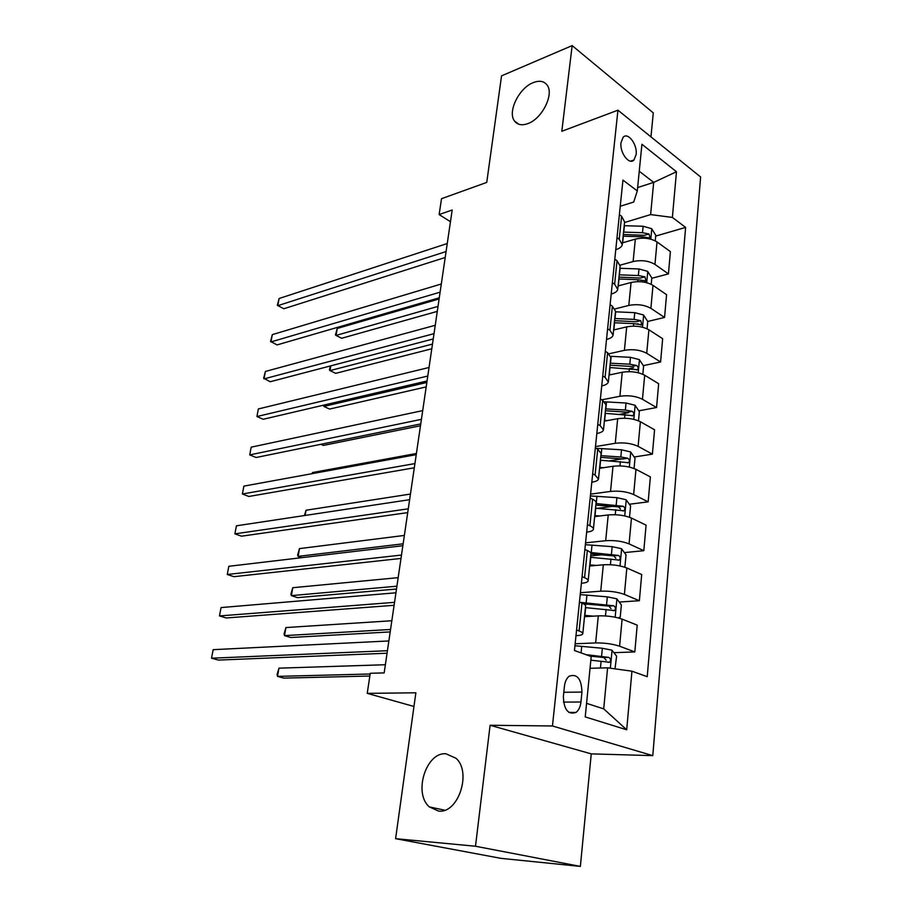 <?xml version="1.0" encoding="UTF-8"?>
<svg xmlns="http://www.w3.org/2000/svg" width="912" height="912" viewBox="0 0 912 912"><rect width="100%" height="100%" fill="white"/><g stroke="black" fill="none" stroke-linecap="round" stroke-linejoin="round"><path stroke-width="1.37" d="M527.9 123.587C521.96 125.719 517.514 124.898 514.573 121.102C507.232 112.165 518.962 87.951 533.224 82.627C539.368 80.245 543.997 81.054 547.075 85.055C554.393 94.096 542.104 118.754 527.9 123.587M438.49 811.064L429.324 806.903C413.102 793.155 426.143 751.864 445.934 753.779L455.954 758.237C472.028 772.042 458.269 813.983 438.49 811.064M621.004 142.648C619.59 152.703 629.234 165.471 633.965 159.988L636.143 154.504C637.511 144.541 627.946 131.738 623.135 137.267L621.004 142.648M650.963 136.868L653.288 112.883L572.155 45.6L501.543 75.856L486.746 182.411L441.522 198.691L439.139 214.559L450.46 221.719M652.787 755.638L700.621 176.985L617.937 110.192L552.455 725.975L652.787 755.638L591.25 753.871L490.097 725.268L475.494 846.245L580.363 866.4L591.25 753.871M580.363 866.4L500.87 858.34L395.603 838.675L415.861 692.801L367.24 693.359L413.968 706.469M475.494 846.245L395.603 838.675M367.24 693.359L370.261 673.273L384.169 672.908L452.181 209.999L439.139 214.559M580.955 702.012L581.947 692.083C581.468 678.836 577.228 673.535 569.225 676.157C566.603 678.243 564.995 681.617 564.425 686.314L563.377 696.369C563.833 709.639 568.039 714.997 576.008 712.432C578.744 710.311 580.385 706.834 580.955 702.012L563.491 702.092M586.576 703.346L603.71 708.863L607.597 667.835L631.936 671.186L647.224 676.681L685.63 227.407L655.694 236.083M631.936 671.186L626.704 729.794L585.23 716.912L591.204 656.537L574.457 650.518L622.942 180.109L637.294 190.939L641.923 144.267L676.465 171.752L672.383 217.421L685.63 227.407M490.097 725.268L552.455 725.975M572.155 45.6L561.815 131.271L617.937 110.192M637.294 190.939L633.715 202.031L620.24 206.272M617.002 237.667L619.237 239.24L622.28 244.735C621.688 246.878 619.579 248.509 615.919 249.603L615.771 249.649M612.362 282.697L614.631 284.202L617.743 289.435C617.162 291.464 615.03 292.98 611.348 293.983L611.2 294.029M607.62 328.799L609.911 330.235L613.092 335.183C612.522 337.087 610.39 338.489 606.674 339.389L606.514 339.435M602.752 375.995L605.089 377.363L608.338 382.014C607.78 383.781 605.625 385.069 601.886 385.867L601.726 385.901M597.77 424.342L600.142 425.63L603.47 429.974C602.923 431.604 600.757 432.755 596.984 433.451L596.824 433.485M592.663 473.864L595.08 475.084L598.489 479.096C597.941 480.578 595.775 481.604 591.956 482.186L591.808 482.209M587.431 524.628L589.882 525.757C592.538 527.022 593.701 528.242 593.37 529.427C592.846 530.75 590.657 531.639 586.815 532.106L586.655 532.118M582.073 576.669L584.558 577.706C587.26 578.869 588.445 579.975 588.137 581.012C587.624 582.164 585.424 582.916 581.548 583.247L581.389 583.27M576.566 630.021L579.109 630.979C581.845 632.039 583.064 633.008 582.768 633.897C582.266 634.877 580.055 635.47 576.145 635.675L575.985 635.687M637.636 187.564L653.676 182.377L639.255 171.239M590.041 668.291L607.597 667.835M575.153 643.781L595.639 642.926C604.553 642.812 612.545 643.906 619.601 646.209L634.82 651.932L613.89 652.673M584.524 616.683L598.306 615.862C607.175 615.634 615.11 616.717 622.109 619.123L637.203 625.142L634.82 651.932M580.408 592.709L600.723 591.193C609.558 590.851 617.447 591.922 624.401 594.419L639.369 600.712L619.214 602.057M589.654 566.033L603.322 564.79C612.1 564.323 619.943 565.383 626.84 567.994L641.695 574.549L639.369 600.712M585.55 542.845L605.693 540.713C614.437 540.132 622.223 541.192 629.075 543.883L643.815 550.7L624.355 552.592M594.681 516.591L608.224 514.938C616.922 514.243 624.674 515.291 631.469 518.073L646.084 525.152L643.815 550.7M590.566 494.156L610.527 491.42C619.191 490.622 626.897 491.659 633.646 494.532L648.158 501.851L629.326 504.256M599.583 468.301L613.001 466.26C621.631 465.348 629.28 466.374 635.972 469.338L650.381 476.908L648.158 501.851M595.479 446.595L615.258 443.289C623.842 442.286 631.457 443.3 638.104 446.344L652.399 454.153L634.136 457.003M604.371 421.127L617.675 418.711C626.213 417.593 633.783 418.608 640.384 421.732L654.565 429.78L652.399 454.153M601.738 399.832L619.886 396.275C628.379 395.067 635.915 396.07 642.458 399.285L656.549 407.539L638.81 410.81M609.045 375.037L622.246 372.256C630.705 370.956 638.183 371.948 644.693 375.231L658.658 383.713L656.549 407.539M609.091 353.765L624.401 350.333C632.825 348.943 640.258 349.923 646.722 353.286L660.596 361.973L643.336 365.632M613.616 329.984L626.704 326.861C635.083 325.379 642.481 326.348 648.899 329.791L662.659 338.694L660.596 361.973M615.144 308.872L628.813 305.44C637.157 303.867 644.51 304.836 650.883 308.336L664.552 317.444L647.737 321.457L643.53 314.971L634.763 312.656L615.463 311.813M618.097 285.935L631.07 282.492C639.369 280.828 646.688 281.785 653.003 285.365L666.569 294.679L664.552 317.444M620.194 265.141L633.122 261.55C641.398 259.795 648.671 260.752 654.953 264.4L668.428 273.896L651.772 278.297M622.463 242.866L635.333 239.115C643.564 237.28 650.792 238.214 657.028 241.931L670.4 251.621L668.428 273.896M624.526 222.517L650.621 214.594L653.676 182.377L676.465 171.752M638.115 323.749L637.009 324.011M633.589 367.696L629.497 368.573M628.619 412.691L620.206 414.242M622.28 458.861L609.649 460.834M612.853 506.354L597.383 508.326M601.624 554.815L590.691 555.875M588.001 604.143L584.455 604.382M579.451 602.114L581.959 603.117C584.683 604.223 585.88 605.26 585.584 606.229L582.814 633.487M584.877 549.446L587.351 550.54C590.018 551.749 591.193 552.911 590.873 554.029L588.183 580.534M590.167 498.077L592.595 499.252C595.228 500.563 596.38 501.839 596.049 503.105L593.427 528.88M595.331 447.963L597.725 449.217L601.088 453.401L598.546 478.492M600.37 399.057L602.729 400.391L606.013 404.894L603.539 429.301M605.294 351.314L607.609 352.716L610.823 357.527L608.418 381.296M610.094 304.688L612.385 306.17L615.52 311.266L613.172 334.408M614.791 259.156L617.036 260.695L620.114 266.065L617.823 288.602M672.383 217.421L650.621 214.594M619.373 214.662L621.585 216.258L624.595 221.89L622.36 243.857M603.71 708.863L626.704 729.794M387.429 650.712L211.55 658.202L213.146 649.675L388.865 640.954M387.064 653.22L218.39 660.083L211.55 658.202L213.146 649.675M614.996 668.849L616.603 656.173L611.929 650.153L602.353 648.261L574.948 645.753M591.136 668.257L590.053 668.154M385.366 664.734L278.935 668.165L277.522 676.385L283.826 678.118L369.85 676.031M590.839 660.185L609.581 662.26C611.063 660.402 610.823 658.772 608.851 657.381L585.937 654.645M589.961 656.093L603.972 657.541L606.127 660.242M278.935 668.165L277.1 674.515L277.522 676.385L370.147 673.991M394.531 602.342L219.484 615.931L221.057 607.574L395.933 592.8M394.098 605.294L226.233 617.971L219.484 615.931L221.057 607.574M401.485 555.055L227.27 574.492L228.809 566.295L402.853 545.718M400.984 558.44L233.917 576.68L227.27 574.492L228.809 566.295M408.28 508.805L234.897 533.851L236.413 525.814L409.613 499.685M407.721 512.612L241.452 536.188L234.897 533.851L236.413 525.814M618.211 617.891L620.24 617.105L621.368 604.918L616.774 598.808L607.324 596.847L580.214 594.613M593.347 616.159L584.649 615.361M585.481 616.626L584.535 616.535M585.436 607.609L614.528 610.55C615.919 608.749 615.657 607.164 613.753 605.796L579.998 602.33M583.429 603.778L608.92 606.104L611.029 608.589M391.829 620.741L285.901 627.559L284.521 635.618L290.746 637.499L390.188 631.913M285.901 627.559L284.077 633.931L284.521 635.618L390.553 629.474M624.218 567.013L624.925 566.774L626.031 554.872L621.494 548.693L612.169 546.664L585.367 544.692M596.357 565.429L589.779 564.87M590.543 557.3L619.351 560.082C620.662 558.338 620.388 556.787 618.53 555.442L590.406 552.49M590.908 553.937L613.73 555.898L615.805 558.19M398.168 577.661L292.741 587.716L291.384 595.627L297.517 597.645L396.492 589.015M292.741 587.716L290.917 594.1L291.384 595.627L396.902 586.199M629.531 517.264L630.58 506L626.111 499.742L616.9 497.656L590.383 495.934M599.822 515.964L594.784 515.576M595.536 508.189L624.047 510.8C625.29 509.113 625.005 507.596 623.192 506.274L596.003 503.538M595.844 505.088L618.439 506.867L620.456 508.976M404.369 535.435L299.455 548.614L298.121 556.366L403.138 543.814M301.769 557.665L298.121 556.366L297.643 555.02L299.455 548.614M414.926 463.581L242.387 493.996L243.869 486.119L416.237 454.655M414.299 467.788L248.851 496.47L242.387 493.996L243.869 486.119M634.068 468.472L635.014 458.269L630.625 451.942L621.528 449.787L595.992 448.305M603.55 467.696L599.674 467.434M600.404 460.218L628.642 462.68C629.816 461.039 629.508 459.557 627.741 458.246L620.833 456.992L600.86 455.669M600.689 457.379L623.033 458.975L627.741 458.246M410.446 494.053L306.044 510.23L305.144 515.451M304.414 515.554L306.044 510.23M421.424 419.338L249.728 454.894L251.176 447.165L422.701 410.605M420.751 423.92L256.101 457.505L249.728 454.894L251.176 447.165M427.785 376.04L256.933 416.533L258.358 408.952L429.039 367.49M427.055 380.988L263.215 419.269L256.933 416.533L258.358 408.952M434.009 333.667L264.001 378.89L265.403 371.446L435.241 325.299M433.234 338.956L270.203 381.74L263.648 378.218L265.403 371.446M638.503 420.82L639.358 411.62L635.026 405.236L626.042 403.024L604.736 401.816M607.403 420.58L604.439 420.398M605.158 413.341L633.122 415.667C634.228 414.071 633.92 412.623 632.198 411.323L625.358 410.069L605.614 408.895M605.42 410.765L627.524 412.19L632.198 411.323M416.408 453.492L312.508 472.541L312.326 473.624M312.098 473.659L312.508 472.541M642.835 374.273L643.598 366.031L639.323 359.59L630.454 357.322L610.846 356.33M611.336 374.558L609.113 374.433M609.809 367.536L637.499 369.725C638.548 368.186 638.229 366.772 636.542 365.484L629.793 364.207L610.253 363.193M610.048 365.199L631.913 366.464L636.542 365.484M320.842 444.292L323.418 445.421L420.478 425.744M615.304 329.585L613.673 329.506M647.064 328.787L647.748 321.469M614.357 322.768L633.703 323.635L641.774 324.82L640.794 320.671L634.114 319.382L614.791 318.516M614.563 320.659L636.211 321.765L640.794 320.671M324.102 405.042L323.863 406.421L329.597 409.066L426.189 386.893M323.384 405.213L323.863 406.421L426.839 382.47M440.108 292.182L270.944 341.943L272.312 334.636L441.305 283.985M439.276 297.802L277.054 344.918L270.568 341.419L272.312 334.636M651.202 284.327L651.806 277.886L647.645 271.343L638.981 268.972L619.886 268.276M619.271 285.627L618.131 285.581M618.803 278.981L637.944 279.722L645.947 280.93L644.944 276.849L638.354 275.549L619.225 274.831M618.986 277.1L640.406 278.057L644.944 276.849M330.828 365.826L330.007 370.603L335.673 373.35L431.786 348.772M330.349 365.951L329.426 369.998L330.007 370.603L432.482 344.075M446.071 251.552L277.761 305.68L279.106 298.509L447.256 243.527M445.204 257.492L283.792 308.758L277.362 305.292L279.106 298.509M655.249 240.848L655.774 235.273L651.67 228.673L643.108 226.256L624.207 225.697M623.215 242.638L622.486 242.615M623.147 236.174L642.094 236.767L650.028 237.998L649.013 233.996L642.493 232.697L623.557 232.115M623.318 234.498L644.51 235.307L649.013 233.996M439.105 298.954L337.246 328.457L336.049 335.422L341.647 338.272L437.281 311.38M337.246 328.457L335.456 334.943L336.049 335.422L438.011 306.398M598.306 615.862L595.639 642.926M603.322 564.79L600.723 591.193M608.224 514.938L605.693 540.713M613.001 466.26L610.527 491.42M617.675 418.711L615.258 443.289M622.246 372.256L619.886 396.275M626.704 326.861L624.401 350.333M631.07 282.492L628.813 305.44M635.333 239.115L633.122 261.55M622.109 619.123L619.601 646.209M581.959 603.117L579.109 630.979M587.351 550.54L584.558 577.706M626.84 567.994L624.401 594.419M592.595 499.252L589.882 525.757M631.469 518.073L629.075 543.883M597.725 449.217L595.08 475.084M635.972 469.338L633.646 494.532M602.729 400.391L600.142 425.63M640.384 421.732L638.104 446.344M607.609 352.716L605.089 377.363M644.693 375.231L642.458 399.285M612.385 306.17L609.911 330.235M648.899 329.791L646.722 353.286M617.036 260.695L614.631 284.202M653.003 285.365L650.883 308.336M621.585 216.258L619.237 239.24M657.028 241.931L654.953 264.4M563.798 692.276L581.947 692.083M610.356 668.211L612.055 650.302M581.069 652.901L581.742 646.266M601.589 656.184L602.353 648.261M600.449 668.017L601.111 661.211M603.972 657.541L608.851 657.381M615.167 617.196L616.888 598.967M586.154 602.741L586.94 595.034M584.866 615.383L585.652 607.631M606.571 604.588L607.324 596.847M605.477 615.942L606.104 609.478M608.92 606.104L613.753 605.796M620 565.942L621.608 548.842M591.25 552.558L592.013 545.034M589.996 564.893L590.759 557.323M611.439 554.211L612.169 546.664M610.424 564.71L610.972 558.999M613.73 555.898L618.53 555.442M624.72 515.907L626.225 499.901M596.22 503.549L596.961 496.196M595 515.599L595.741 508.201M616.193 505.031L616.9 497.656M615.258 514.71L615.737 509.694M618.439 506.867L623.192 506.274M629.326 467.058L630.728 452.101M601.076 455.681L601.806 448.499M599.879 467.446L600.609 460.229M620.833 456.992L621.528 449.787M619.966 465.895L620.388 461.552M633.817 419.349L635.128 405.395M605.819 408.907L606.526 401.896M604.656 420.409L605.363 413.353M625.358 410.069L626.042 403.024M624.572 418.22L624.925 414.527M638.206 372.746L639.437 359.75M610.459 363.204L611.154 356.353M609.319 374.444L610.014 367.547M629.793 364.207L630.454 357.322M629.075 371.64L629.371 368.562M642.504 327.203L643.644 315.13M614.984 318.527L615.668 311.824M613.879 329.517L614.563 322.768M634.114 319.382L634.763 312.656M633.464 326.131L633.703 323.635M646.699 282.686L647.759 271.502M619.419 274.843L620.092 268.288M618.336 285.581L618.997 278.992M638.354 275.549L638.981 268.972M637.762 281.648L637.944 279.722M650.803 239.172L651.772 228.832M623.762 232.115L624.412 225.709M622.691 242.626L623.341 236.174M642.493 232.697L643.108 226.256M641.968 238.146L642.094 236.767M514.573 121.102L518.848 124.26M429.324 806.903L444.725 810.198M630.557 161.15L633.965 159.988M568.849 712.409L576.008 712.432M607.973 662.306L609.581 662.26M613.081 610.641L614.528 610.55M618.017 560.207L619.351 560.082M622.805 510.959L624.047 510.8M627.479 462.851L628.642 462.68M632.05 415.861L633.122 415.667M636.496 369.93L637.499 369.725M640.851 325.048L641.774 324.82M645.092 281.147L645.947 280.93M649.241 238.226L650.028 237.998"/></g></svg>
